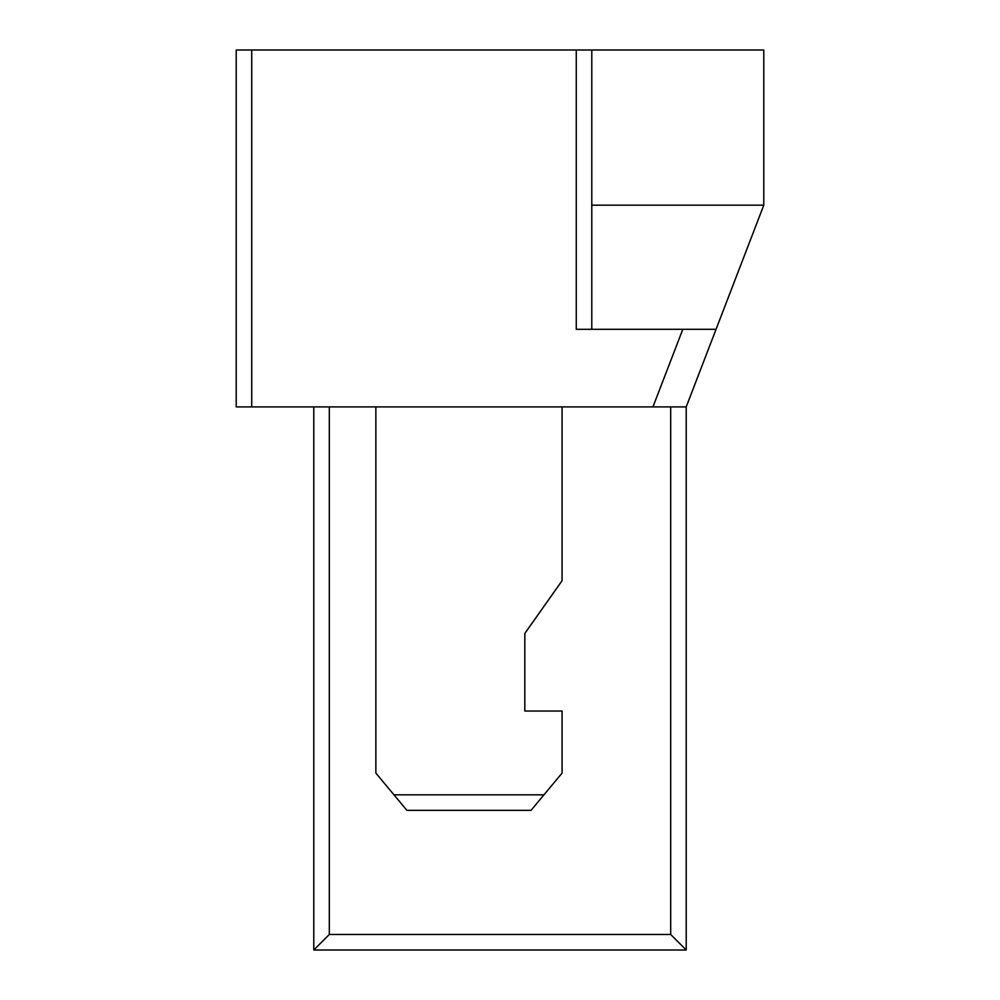<?xml version="1.0" encoding="UTF-8"?>
<svg xmlns="http://www.w3.org/2000/svg" width="1000" height="1000" viewBox="0 0 1000 1000"><rect width="100%" height="100%" fill="white"/><g stroke="black" fill="none" stroke-linecap="round" stroke-linejoin="round"><path stroke-width="1.5" d="M531.038 810.35L543.962 794.825L393.963 794.825L406.9 810.35L531.038 810.35M393.963 794.825L375.863 773.1L375.863 406.9M562.075 406.9L562.075 580.688L524.825 633.45L524.825 711.038L562.075 711.038L562.075 773.1L543.962 794.825M763.787 205.175L763.787 50L576.263 50L576.263 329.312L716.05 329.312L763.787 205.175L591.788 205.175M686.213 406.9L652.95 406.9L682.8 329.312L716.05 329.312L686.213 406.9L686.213 950L670.688 934.488L670.688 406.9M329.312 406.9L329.312 934.488L670.688 934.488M686.213 950L313.788 950L313.788 406.9M313.788 950L329.312 934.488M591.788 329.312L591.788 50M576.263 50L236.213 50L236.213 406.9L251.725 406.9L251.725 50M652.95 406.9L251.725 406.9"/></g></svg>
